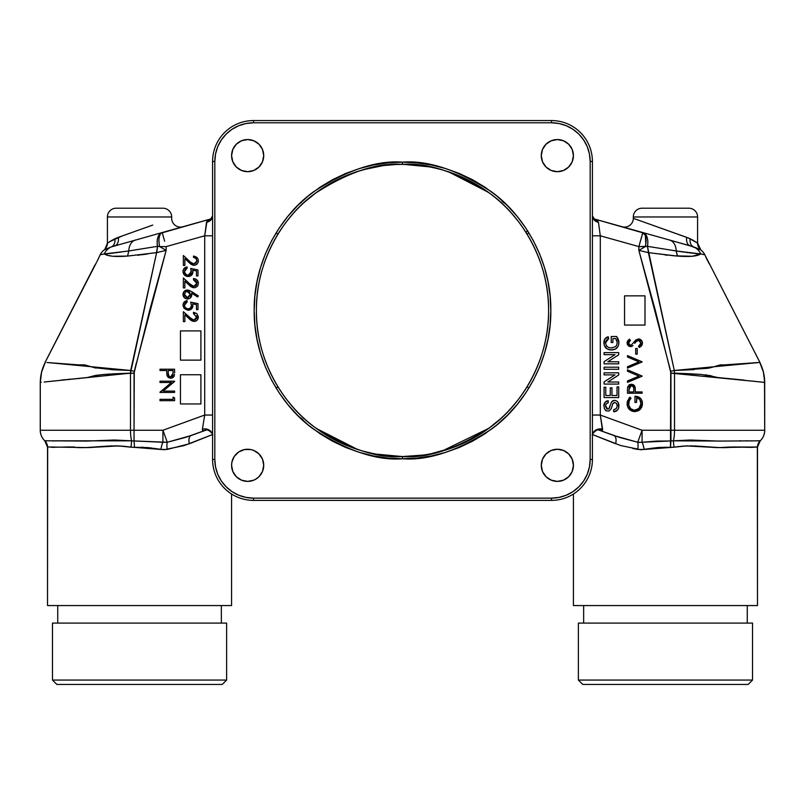 <?xml version="1.0" encoding="UTF-8"?>
<svg xmlns="http://www.w3.org/2000/svg" width="805" height="805" viewBox="0 0 805 805"><rect width="100%" height="100%" fill="white"/><g stroke="black" fill="none" stroke-linecap="round" stroke-linejoin="round"><path stroke-width="1.21" d="M100.726 254.662L100.162 254.803A14.611 14.56 -105.6 0 1 104.087 249.993A14.611 14.611 0 0 0 100.142 254.793L99.528 256.05L100.162 254.803L104.288 253.927L108.524 255.577L104.288 253.927L101.49 254.481L103.382 254.098M106.441 248.916L104.087 249.993A8.764 8.764 145.2 0 0 107.417 243.13L107.407 216.968L171.686 216.968L171.686 218.326A8.764 8.764 0 0 0 182.816 226.769A8.764 8.764 0 0 1 171.686 218.326L171.686 216.968A8.764 8.764 0 0 0 162.922 208.203L116.172 208.203A8.764 8.764 0 0 0 107.407 216.968A8.764 8.764 0 0 1 116.172 208.203L162.922 208.203A8.764 8.764 0 0 1 171.686 216.968L107.407 216.968L107.407 243.12L114.863 238.753L110.345 241.218M162.278 232.806L210.88 218.91L162.077 232.575A14.611 8.221 -105.6 0 0 157.498 246.34A14.611 8.221 -105.6 0 1 162.057 232.575A14.611 8.191 74.4 0 0 157.569 246.34L159.672 246.602A14.611 6.279 -105.6 0 1 162.208 232.534L111.452 246.863A8.764 6.561 70.1 0 0 114.863 238.753L118.295 237.354A8.764 5.675 -105.6 0 1 114.853 245.797L111.452 246.863A8.764 6.561 -109.9 0 0 114.863 238.753A8.764 6.561 70.1 0 1 111.452 246.863L104.087 249.993A8.764 8.764 -34.8 0 0 107.417 243.13L114.863 238.753A8.764 6.561 -109.9 0 1 111.452 246.863L114.853 245.797A8.764 5.675 74.4 0 0 118.295 237.354L152.729 225.078M107.991 242.838L108.625 242.396L107.991 242.838M125.972 234.617L148.442 226.608M99.528 256.05L97.325 260.87M97.737 260.055L96.912 261.665M96.509 262.43L45.382 361.858L94.839 265.308M704.858 254.793L705.472 256.05L704.858 254.793A14.611 14.611 0 0 0 700.913 249.993A14.611 14.611 0 0 1 704.858 254.793L700.712 253.927C697.221 256.292 689.483 257.006 677.478 256.081L648.558 252.659A43.822 25.347 80.3 0 1 647.502 246.34L676.21 250.969A14.611 10.264 -74.4 0 0 669.519 240.021L594.12 218.91L642.722 232.806M724.631 364.876L759.769 362.441L759.618 361.858L760.051 362.703A14.611 2.405 -26.5 0 0 760.011 362.562L710.332 265.539L759.618 361.858L763.412 371.94L759.769 362.441C762.979 368.67 764.629 375.311 764.71 382.365L763.412 372.091L759.769 362.441L674.308 370.481L674.51 373.148L674.308 370.481L670.726 371.367L670.947 373.148L764.71 382.365L763.412 371.94L760.051 362.703L704.838 254.803A14.611 14.56 -74.4 0 0 700.913 249.993L700.913 249.993A8.764 8.764 34.8 0 1 697.583 243.13L697.593 243.12A8.764 8.764 -145.2 0 0 700.913 249.993L690.147 245.797A8.764 5.675 105.6 0 1 686.705 237.354L633.314 218.326A8.764 8.764 0 0 1 622.185 226.769A8.764 8.764 0 0 0 633.314 218.326L688.496 238.039L697.583 243.13L697.593 216.968L633.314 216.968L633.314 218.326L633.314 216.968L697.593 216.968A8.764 8.764 0 0 0 688.828 208.203L642.078 208.203A8.764 8.764 0 0 0 633.314 216.968A8.764 8.764 0 0 1 642.078 208.203L688.828 208.203A8.764 8.764 0 0 1 697.593 216.968L697.593 243.12L694.333 241.017M707.676 260.87L707.152 259.824M707.263 260.055L706.377 258.234M706.871 259.27L705.733 256.785M247.648 171.686A16.07 16.07 0 0 1 231.578 155.617A16.07 16.07 0 0 1 247.648 139.547L253.796 140.774L259.009 144.256L262.5 149.468L263.718 155.617L262.5 161.765L259.009 166.977L253.796 170.459L247.648 171.686L241.5 170.459L236.288 166.977L232.806 161.765L231.578 155.617L232.806 149.468L236.288 144.256L241.5 140.774L247.648 139.547A16.07 16.07 0 0 1 263.718 155.617A16.07 16.07 0 0 1 247.648 171.686M557.352 171.686A16.07 16.07 0 0 1 541.282 155.617A16.07 16.07 0 0 1 557.352 139.547A16.07 16.07 0 0 1 573.422 155.617A16.07 16.07 0 0 1 557.352 171.686L551.204 170.459L545.991 166.977L542.5 161.765L541.282 155.617L542.5 149.468L545.991 144.256L551.204 140.774L557.352 139.547L563.5 140.774L568.712 144.256L572.194 149.468L573.422 155.617L572.194 161.765L568.712 166.977L563.5 170.459L557.352 171.686M557.352 481.39A16.07 16.07 0 0 1 541.282 465.32A16.07 16.07 0 0 1 557.352 449.25A16.07 16.07 0 0 1 573.422 465.32A16.07 16.07 0 0 1 557.352 481.39L551.204 480.162L545.991 476.681L542.5 471.468L541.282 465.32L542.5 459.172L545.991 453.95L551.204 450.468L557.352 449.25L563.5 450.468L568.712 453.95L572.194 459.172L573.422 465.32L572.194 471.468L568.712 476.681L563.5 480.162L557.352 481.39M256.574 478.673L253.796 480.162L247.648 481.39A16.07 16.07 0 0 1 231.578 465.32A16.07 16.07 0 0 1 247.648 449.25A16.07 16.07 0 0 1 263.718 465.32A16.07 16.07 0 0 1 247.648 481.39L241.5 480.162L236.288 476.681L232.806 471.468L231.578 465.32L231.89 462.181L234.285 456.385L238.723 451.957L244.519 449.552L250.788 449.552L253.796 450.468L259.009 453.95L262.5 459.172L263.718 465.32L262.5 471.468L259.009 476.681L255.728 479.206M755.311 447.147L757.485 447.188L757.485 605.561L573.422 605.561L573.422 494.008L573.422 605.561L757.485 605.561L757.334 446.966L717.024 447.58L686.434 445.92L674.057 447.188L657.121 447.61L640.911 449.743L620.796 445.568L592.561 434.579L615.604 443.766A8.764 4.538 110 0 0 613.853 435.525A8.764 4.538 -70 0 1 615.604 443.766M697.593 374.184L670.947 373.148L670.947 440.949L690.479 440.003L718.332 441.08L760.202 440.818A14.611 14.611 0 0 0 764.75 430.252A14.611 14.611 0 0 1 760.212 440.838A14.611 14.571 -90 0 0 764.71 430.252L764.519 382.355M277.967 234.104L279.305 231.951L277.967 234.104L279.305 231.951L277.967 234.104L276.065 232.937M312.088 425.211L312.753 425.734M337.114 441.1L329.98 437.276M329.949 437.266L322.453 432.667M344.631 444.601L342.528 443.676M352.65 447.781L349.974 446.785M347.106 445.638L344.771 444.662M376.911 454.292L368.972 452.651M394.027 456.304L391.783 456.153M387.889 455.821L385.615 455.57M385.313 165.397L394.239 164.612M401.011 164.391L402.399 164.381M368.358 168.426L357.309 171.546L368.358 168.426M355.85 172.029L357.209 171.576M333.059 181.94L316.536 192.355M316.274 192.536L326.116 185.945M296.713 209.713L298.534 207.841M279.345 231.9L279.697 231.337M739.956 440.717L740.58 440.727M609.204 441.21L612.132 442.378M287.073 220.922L293.161 213.587L287.073 220.922M310.951 196.621L310.207 197.225M357.309 171.546L352.962 173.035M395.255 164.562L385.424 165.387M375.814 454.09L402.5 456.556A146.087 146.087 0 0 1 256.413 310.468A146.087 146.087 0 0 1 402.5 164.381C427.888 162.429 457.109 172.169 490.154 193.603C521.519 216.012 549.161 260.88 548.587 310.468C549.161 360.056 521.519 404.915 490.154 427.334C457.109 448.757 427.888 458.498 402.5 456.556L402.5 458.78C428.28 460.762 457.944 450.87 491.493 429.115C523.341 406.364 551.405 360.811 550.821 310.468C551.405 260.116 523.341 214.573 491.493 191.811C457.944 170.056 428.28 160.175 402.5 162.147L402.5 164.381L402.5 162.147C376.72 160.175 347.056 170.056 313.507 191.811C281.659 214.573 253.595 260.116 254.179 310.468C253.595 360.811 281.659 406.364 313.507 429.115C347.056 450.87 376.72 460.762 402.5 458.78L402.5 456.556C377.112 458.498 347.891 448.757 314.846 427.334C283.481 404.915 255.839 360.056 256.413 310.468C255.839 260.88 283.481 216.012 314.846 193.603C347.891 172.169 377.112 162.429 402.5 164.381A146.087 146.087 0 0 1 548.587 310.468A146.087 146.087 0 0 1 402.5 456.556L400.991 456.546M385.404 455.55L393.987 456.304M363.619 451.283L373.52 453.648M341.672 443.283L352.952 447.892M355.709 448.858L357.35 449.401M357.631 449.492L316.496 428.552L327.856 436.038M333.481 439.218L336.178 440.627M310.217 423.712L310.851 424.225M57.598 440.858L86.477 441.09L114.421 440.003L134.053 440.949L134.053 430.252L130.491 430.252A14.611 3.562 90 0 0 131.597 440.838L162.922 442.257L162.922 430.252L134.053 430.252L134.053 440.949L167.279 442.247L162.922 430.252L162.922 442.257L167.279 442.247L191.147 435.525A8.764 4.538 -110 0 0 189.396 443.766L212.44 434.579L184.204 445.568L164.089 449.743L147.828 447.61L130.943 447.188L118.456 445.92L87.795 447.59L47.666 446.966L47.515 605.561L231.578 605.561L231.578 494.008L231.578 605.561L47.515 605.561L47.525 447.157A8.764 8.744 11.3 0 0 44.798 440.818A14.611 14.571 -90 0 1 40.29 430.252L40.25 430.252A14.611 14.611 0 0 0 44.788 440.838L44.798 440.818A14.611 14.611 0 0 1 40.25 430.252L40.25 383.009M221.355 623.09L221.355 605.561L221.355 623.09M57.739 605.561L57.739 623.09L57.739 605.561M226.618 680.064L226.618 623.09L52.476 623.09L52.476 680.064L226.618 680.064L52.476 680.064L56.863 684.441L222.23 684.441L226.618 680.064L222.23 684.441L56.863 684.441L52.476 680.064L52.476 623.09L226.618 623.09L226.618 680.064M583.645 623.09L583.645 605.561L583.645 623.09M747.261 605.561L747.261 623.09L747.261 605.561M752.524 680.064L752.524 623.09L578.382 623.09L578.382 680.064L752.524 680.064L578.382 680.064L582.77 684.441L748.137 684.441L752.524 680.064L748.137 684.441L582.77 684.441L578.382 680.064L578.382 623.09L752.524 623.09L752.524 680.064M94.608 265.62L45.352 361.848L41.87 370.843L44.949 362.703M161.674 232.746L160.316 234.054L159.189 237.193M159.189 237.203L158.957 239.256M158.957 239.266L158.957 241.56M158.957 241.581L159.199 244.036M163.958 238.793L164.633 241.218L163.958 238.793M162.872 234.909L162.67 234.195M200.908 374.748L180.451 374.748L180.451 403.959L200.908 403.959L200.908 374.748L180.451 374.748L180.451 403.959L200.908 403.959M194.015 321.447L191.127 320.481L184.868 314.836L184.868 321.628L183.369 321.628L183.369 311.706L192.576 319.867L195.333 319.736L196.812 317.562L193.482 313.578L193.482 312.27L196.933 313.628L198.352 317.029C198.161 319.726 196.712 321.195 194.015 321.447M195.706 321.115L195.142 321.306M197.124 320.159L196.46 320.702M198.332 316.556L197.416 319.847M193.482 313.578L194.78 313.849L193.482 313.578L193.482 312.27M183.369 321.628L183.369 311.706L189.417 317.371L193.894 320.128L196.853 316.959L196.631 315.661L196.833 316.536M184.868 314.836L184.868 321.628M193.894 320.128L194.478 320.068M193.21 320.058L191.419 319.152M191.278 319.042L189.93 317.854M196.651 318.156L196.39 318.689M197.98 309.643L196.48 309.643L196.48 304.672L196.48 309.643L197.98 309.643L197.98 303.646L190.674 302.147L191.429 305.367L190.805 307.601L188.873 308.838L186.327 308.416M184.546 304.612L185.21 303.072L187.122 301.966L187.122 300.657L186.297 300.818L183.902 302.398L182.997 305.105C183.198 302.569 184.576 301.08 187.122 300.657C184.576 301.08 183.198 302.569 182.997 305.105L184.104 308.406L187.635 310.187L190.805 309.512L192.928 305.608C192.667 308.506 191.077 310.036 188.149 310.207L191.54 308.939L192.848 306.534L192.637 303.888L196.48 304.672L192.637 303.888M185.542 302.7L187.122 301.966L184.496 305.186L184.597 304.34M185.11 307.258L186.448 308.476L185.09 307.218M184.647 306.282L184.496 305.186C184.697 307.46 185.935 308.697 188.199 308.889L187.474 308.828M184.566 305.93L184.768 306.614M184.516 305.548L184.546 304.622M184.677 304.069L184.898 303.555M191.429 305.367L190.674 302.147L197.98 303.646M184.778 295.878L184.496 294.469L187.394 297.659L190.302 294.358L190.111 295.566M190.071 295.676L187.968 297.598M186.841 297.598L184.697 295.646M184.496 294.469L185.532 292.024L187.927 291.329M187.686 291.299L189.507 292.195L190.302 294.358L187.092 291.299M197.567 296.985L191.66 293.121L197.567 296.985L198.352 295.968L191.691 291.611L198.352 295.968M190.544 297.719L191.801 294.63C191.57 297.287 190.121 298.736 187.474 298.967C184.707 298.715 183.218 297.186 182.997 294.399C183.238 291.692 184.727 290.213 187.444 289.981L191.691 291.611L187.736 289.991L184.285 291.249L183.017 294.851L184.637 297.991L187.032 298.947L189.749 298.353L191.489 296.3L191.66 293.121M190.201 295.264L189.859 296.119M187.998 297.588L186.8 297.598M184.385 297.759L188.139 298.927M189.175 298.645L190.171 298.051M183.389 296.3L183.721 296.934M189.678 290.474L185.945 290.233M184.858 290.776L183.761 291.873M253.495 500.378A40.904 40.904 0 0 1 212.59 459.474A40.904 40.904 0 0 0 253.495 500.378L551.506 500.378L253.495 500.378L253.495 498.144L253.495 500.378M592.41 459.474A40.904 40.904 0 0 1 551.506 500.378A40.904 40.904 0 0 0 592.41 459.474L592.41 161.463A40.904 40.904 0 0 0 551.506 120.559A40.904 40.904 0 0 1 592.41 161.463L590.176 161.463L592.41 161.463L592.41 459.474L590.176 459.474L592.41 459.474M253.495 120.559L551.506 120.559L253.495 120.559L253.495 122.793L551.506 122.793L551.506 120.559L551.506 122.793A38.67 38.67 0 0 1 590.176 161.463L590.176 459.474A38.67 38.67 0 0 1 551.506 498.144L551.506 500.378L551.506 498.144L253.495 498.144A38.67 38.67 0 0 1 214.824 459.474L212.59 459.474L214.824 459.474L214.824 161.463L212.59 161.463L212.59 459.474L212.59 161.463L214.824 161.463A38.67 38.67 0 0 1 253.495 122.793L253.495 120.559A40.904 40.904 0 0 0 212.59 161.463A40.904 40.904 0 0 1 253.495 120.559M594.774 219.131L593.386 218.698L598.477 222.331A7.889 6.671 -0 0 1 592.41 215.861A7.889 6.671 180 0 0 598.477 222.331L600.299 235.805L592.41 235.805L600.299 235.805L638.858 246.602L638.858 250.375L645.328 246.602L638.858 246.602L638.858 250.375L655.411 310.71L670.947 373.148L670.726 371.367L674.308 370.481L694.131 369.626M624.549 295.858L624.549 325.079L644.996 325.079L644.996 295.858L624.549 295.858L624.549 325.079L644.996 325.079L644.996 295.858L624.549 295.858M640.941 343.373L638.516 346.311L640.951 343.111L638.476 340.243L639.935 340.777L640.901 343.634M640.347 344.822L639.401 345.737M639.754 345.456L638.516 346.311L639.261 347.549L641.837 345.355M639.291 340.394L640.941 342.85M635.94 341.823L638.737 340.263M637.047 340.767L636.383 341.35M635.588 342.256L634.712 343.403M627.377 344.49L629.822 346.553L632.73 345.798L631.07 346.563M628.554 346.009L630.506 346.613L627.095 343.011L627.628 344.993M628.202 340.284L627.095 343.011L629.57 339.126L628.625 339.881M627.276 341.833L627.719 340.897M629.46 341.179L630.466 340.304L628.594 343.161L629.54 341.099M641.293 346.059L642.4 343.826L642.179 341.541L640.73 339.67L638.697 338.935L635.759 340.082L631.241 345.154L630.446 345.305L628.594 343.161L630.446 345.305L629.691 345.134M641.927 345.194L642.45 343.111L639.261 347.549L641.042 346.321M630.053 345.265L628.594 343.161M628.625 342.719L629.168 341.511M630.466 340.304L629.329 339.297M627.135 342.417L627.326 344.369M631.684 346.402L633.022 345.536M637.721 340.394L638.285 340.253M634.712 341.169L633.787 342.377L638.124 338.955M636.262 339.69L635.688 340.143M639.271 339.006L638.496 338.935C640.951 339.237 642.269 340.626 642.45 343.111L642.39 342.336M642.35 342.125L640.045 339.267M635.709 354.109L635.709 348.485L637.208 348.485L637.208 354.109L635.709 354.109L635.709 348.485L637.208 348.485L637.208 354.109M627.467 366.748L638.979 361.878L627.467 357.007L627.467 355.599L642.078 361.787L627.467 368.147L627.467 366.748L638.979 361.878L627.467 357.007M627.467 355.599L642.078 361.787M642.078 361.968L627.467 368.147M627.467 380.976L638.979 376.116L627.467 371.246L627.467 369.837L642.078 376.016L627.467 382.385L627.467 380.976L638.979 376.116L627.467 371.246M627.467 369.837L642.078 376.016M642.078 376.207L627.467 382.385M633.867 389.379C634.129 387.265 633.304 385.998 631.392 385.565L633.615 387.145L633.837 391.934L628.967 391.934L628.967 389.268L628.967 391.934L633.837 391.934L633.867 389.379L633.837 391.934L628.967 391.934L629.369 386.742M629.339 386.803L631.392 385.565L628.967 389.268M635.336 391.934L642.078 391.934L642.078 393.253L627.467 393.253L642.078 393.253L642.078 391.934L635.336 391.934L635.256 388.342M633.787 385.011L631.392 384.257L634.914 386.591M635.236 388.091L634.622 385.977L633.173 384.629M627.85 386.551L631.392 384.257L629.037 384.991M632.026 384.297L629.027 384.991L627.548 388.07M627.558 387.879L627.648 387.255M627.467 393.253L627.467 390.385L627.467 393.253M635.145 387.406L634.773 386.269M627.508 388.714L627.467 390.385M632.619 385.907L633.615 387.145M633.807 388.091L633.857 388.735M110.869 369.626L130.692 370.481L130.491 373.148L107.397 374.184M104.781 374.375L103.634 374.476M98.009 375.06L92.766 376.187M44.215 382.023L130.491 373.148L130.491 430.252L130.491 373.148L134.053 373.148L103.986 374.446L95.403 375.482L87.312 377.525M79.755 378.451L78.648 378.541M87.332 377.525L73.255 378.954M62.981 379.869L62.166 379.96M45.483 381.882L44.758 381.962M40.481 382.355L41.286 382.315M159.199 244.046L159.672 246.602L166.142 250.375L156.623 252.629L130.692 370.481L47.857 362.572M48.079 362.582L79.484 364.947M57.427 363.367L73.094 364.786M74.684 364.896L84.666 364.876L95.262 367.925M79.584 364.937L80.369 364.876M93.974 367.623L113.827 369.797L130.692 370.481L134.274 371.367L166.142 250.375L166.142 246.602L204.701 235.805L207.016 221.073L211.614 218.698L210.719 219L212.59 215.841A7.889 6.671 -0 0 1 206.523 222.331A7.889 6.671 180 0 0 212.59 215.891M95.282 367.935L95.976 368.066M41.85 370.904L44.989 362.562M162.208 232.534L164.633 241.218M159.672 246.602L166.142 246.602L159.672 246.602L166.142 250.375L156.623 252.629A43.822 25.277 98.2 0 0 157.569 246.34L159.672 246.602M40.29 382.053A14.611 2.103 0.6 0 0 40.25 382.204A14.611 2.103 0.6 0 0 40.29 382.365C40.361 375.361 42.011 368.72 45.231 362.441L41.578 372.141L40.29 382.365L40.29 430.252L134.053 430.252L134.274 371.367L130.692 370.481L132.392 363.055M74.1 378.893L44.195 382.023M112.801 373.852L130.491 373.148L156.623 252.629L127.522 256.081L128.79 250.969L127.522 256.081L112.72 256.252L107.639 255.346M41.528 372.182L45.231 362.441L41.588 371.95L40.25 382.204M41.578 371.991L41.87 370.843M45.231 362.441L45.382 361.858L45.231 362.441M95.886 375.392L92.817 376.177M94.849 375.603L93.34 376.016M75.328 378.803L74.503 378.863M70.82 379.145L67.67 379.427M65.396 379.638L61.572 380.02M55.384 440.899L57.105 440.868M52.526 440.939L55.022 440.909M46.599 440.768L47.475 440.838M45.01 440.697L45.895 440.697M130.491 430.252L40.29 430.252A14.611 14.571 90 0 0 44.798 440.818L131.597 440.838A14.611 3.562 -90 0 1 130.491 430.252M207.871 429.437L206.02 430.081C208.233 428.793 213.868 434.448 212.59 435.505A7.889 6.621 0 0 0 202.397 429.176L204.701 415.048L162.922 430.252L167.279 442.247L185.371 437.457L206.794 429.83L191.147 435.525A8.764 4.538 70 0 0 189.396 443.766L167.259 449.432A8.764 2.606 80 0 1 167.279 442.247A8.764 2.606 -100 0 0 167.259 449.432L160.889 449.462A8.764 2.002 99.4 0 1 162.922 442.257A8.764 2.002 -80.6 0 0 160.889 449.462L134.526 447.369L134.053 440.949L134.526 447.369L130.943 447.188A8.764 0.815 98.3 0 0 131.597 440.838A8.764 0.815 -81.7 0 1 130.943 447.188C108.444 443.625 87.101 449.542 71.917 446.986L51.188 447.278M154.419 448.395L160.889 449.462M150.082 447.832L151.682 448.023M141.227 447.248L143.441 447.318M126.767 446.594L130.943 447.188M122.662 446.171L125.328 446.433M118.506 445.92L121.163 446.061M114.431 445.849L116.876 445.869M110.396 445.95L112.519 445.879M106.441 446.181L108.393 446.05M102.607 446.503L104.69 446.322M89.939 447.54L91.277 447.479M83.076 447.489L84.525 447.55M72.299 446.986L74.764 447.047M66.513 447.006L69.753 446.966M61.713 447.147L65.406 447.027M52.828 447.349L54.036 447.359M48.008 446.926L48.552 446.976M44.788 440.838L44.798 440.818A8.764 8.744 -168.7 0 1 47.525 447.157L44.788 440.838M505.953 204.188L502.199 201.451M477.144 184.898L488.504 192.385L448.707 171.888M429.186 166.836L404.009 164.391M382.053 165.82L363.81 169.603M316.496 192.385L304.32 202.286L316.425 192.435M277.987 386.863L276.085 388.03M287.073 400.015L293.322 407.531M472.002 438.956L488.504 428.552L500.67 418.65M511.839 407.34L517.927 400.015M525.685 231.941L527.034 234.104L525.695 231.951L527.034 234.104L528.935 232.937M527.013 386.863L528.915 388.03M494.049 424.305L494.793 423.712M455.63 446.544L463.338 443.283M431.319 453.678L452.038 447.892M409.745 456.375L419.576 455.55M409.755 164.562L411.013 164.633M436.652 168.426L431.48 167.289L436.652 168.426M463.328 177.653L447.691 171.546M449.291 172.079L447.65 171.535M471.519 181.719L468.822 180.3M494.783 197.215L494.149 196.712M517.927 220.922L511.839 213.587L517.927 220.922M525.846 231.971L527.788 231.095M299.047 204.188L301.161 202.649M299.52 417.091L302.811 419.486M512.513 406.585L508.337 411.164M488.897 428.27L442.026 451.102M423.017 455.107L402.5 456.556M507.754 209.159L508.287 209.723M498.929 200.727L500.207 201.864M455.711 174.423L463.539 177.744M410.47 456.334L407.028 456.485M425.503 454.724L419.415 455.57M482.467 432.718L475.061 437.256M510.38 408.97L509.696 409.715M764.71 382.053A14.611 2.103 179.4 0 1 764.75 382.204A14.611 2.103 179.4 0 1 764.71 382.365L764.71 383.009L763.714 382.315M764.75 383.009L763.482 372.202M763.13 370.843L760.011 362.562A14.611 2.405 153.5 0 1 760.051 362.703M707.213 368.378L713.019 367.03M707.706 368.298L711.751 367.422M731.775 364.796L734.482 364.574M734.683 364.564L737.43 364.323M745.309 363.588L747.573 363.367M749.465 363.196L756.921 362.582M692.209 373.852L674.51 373.148L674.51 430.252L764.71 430.252L764.71 382.365L760.383 381.983M754.647 381.318L753.43 381.178M760.816 382.023L730.437 378.853M727.096 378.612L725.547 378.471M717.748 377.535L713.683 376.619M713.713 376.629L701.044 374.446L674.51 373.148L674.51 430.252L670.947 430.252L674.51 430.252A14.611 3.562 90 0 1 673.403 440.838A14.611 3.562 -90 0 0 674.51 430.252L764.71 430.252A14.611 14.571 90 0 1 760.202 440.818L759.99 440.707M712.264 376.197L709.185 375.402M707.595 375.15L705.11 374.838M701.397 374.476L700.179 374.375M645.801 244.046L645.358 235.442L642.793 232.554A14.611 6.279 105.6 0 1 645.328 246.602L645.801 244.036M642.501 233.611L642.33 234.195L642.501 233.611M641.645 236.66L641.042 238.793L641.645 236.66M639.623 243.865L640.367 241.218L639.623 243.865M598.457 222.18L596.897 220.087L598.477 222.331L600.299 235.805L600.299 415.048L600.299 235.805L638.858 246.602L642.923 232.575A14.611 8.221 105.6 0 1 647.502 246.34L676.21 250.969A43.822 32.935 -94.4 0 0 677.478 256.081A43.822 32.935 85.6 0 1 676.21 250.969L700.712 253.927L692.28 256.252L674.218 255.819L648.558 252.659L638.858 250.375L645.328 246.602L647.431 246.34A14.611 8.191 -74.4 0 0 642.923 232.575L669.519 240.021A14.611 10.264 105.6 0 1 676.21 250.969L650.682 246.853M402.5 162.147L387.96 162.862L402.5 162.147L417.04 162.862L402.5 162.147M345.737 447.489L359.443 452.4L373.56 455.932L387.96 458.065L402.5 458.78L417.04 458.065L402.5 458.78L387.96 458.065L373.56 455.932L359.443 452.4L345.737 447.489L332.586 441.271L320.098 433.784L308.406 425.121L297.629 415.34L287.848 404.553L279.184 392.87L271.698 380.383L265.469 367.221L260.568 353.516L257.037 339.398L254.893 325.009L254.179 310.468L254.893 295.928L257.037 281.529L260.568 267.411L265.469 253.706L271.698 240.554L279.184 228.067L287.848 216.374L297.629 205.587L308.406 195.816L320.098 187.142L332.586 179.666L345.737 173.437L359.443 168.537L373.56 164.995L387.96 162.862M445.557 168.537L431.44 164.995L417.04 162.862L431.44 164.995L445.557 168.537L459.263 173.437L472.414 179.666L484.902 187.142L496.594 195.816L507.371 205.587L517.152 216.374L525.816 228.067L533.302 240.554L539.531 253.706L544.432 267.411L547.963 281.529L550.107 295.928L550.821 310.468L550.107 325.009L547.963 339.398L544.432 353.516L539.531 367.221L533.302 380.383L525.816 392.87L517.152 404.553L507.371 415.34L496.594 425.121L484.902 433.784L472.414 441.271L459.263 447.489L445.557 452.4L431.44 455.932L417.04 458.065M663.773 447.248L670.474 447.369L670.726 371.367L638.858 250.375L648.377 252.629L674.308 370.481L647.431 246.34L638.858 246.602L639.24 245.223M743.418 380.02L739.614 379.638M737.31 379.417L734.2 379.155M731.282 378.924L730.477 378.863M712.153 376.166L709.084 375.382M711.127 375.855L710.111 375.593M744.212 380.101L717.698 377.525M759.105 440.697L758.411 440.768M757.998 440.808L756.388 440.899M752.242 440.939L745.631 440.818M757.455 447.067L733.003 446.986C717.748 449.532 696.315 443.615 674.057 447.188L644.111 449.462A8.764 2.002 80.6 0 0 642.078 442.257L642.078 430.252L600.299 415.048L602.472 430.262L598.206 429.83L613.853 435.525L637.721 442.247A8.764 2.606 -80 0 1 637.741 449.432L632.69 448.445M749.344 447.339L750.874 447.359M750.934 447.359L753.812 447.278M740.962 447.067L741.878 447.097M738.487 447.006L739.554 447.027M733.083 446.986L735.247 446.966M727.479 447.167L730.205 447.057M718.674 447.59L720.394 447.55M698.559 446.181L700.3 446.322M694.604 445.95L696.587 446.05M690.569 445.849L692.451 445.879M686.494 445.92L688.044 445.879M682.338 446.171L683.777 446.061M678.233 446.594L678.816 446.523M674.057 447.188A8.764 0.815 81.7 0 1 673.403 440.838A8.764 0.815 -98.3 0 0 674.057 447.188L674.489 447.117M657.152 447.61L661.388 447.318M644.111 449.462L637.741 449.432A8.764 2.606 100 0 0 637.721 442.247L642.078 442.257A8.764 2.002 -99.4 0 1 644.111 449.462L653.268 448.023M713.723 447.479L720.234 447.56M720.706 447.54L726.684 447.208M727.096 447.188L732.701 446.986M733.033 446.986L750.22 447.359M760.212 440.838L757.475 447.157A8.764 8.744 168.7 0 1 760.202 440.818L760.212 440.838A8.764 8.744 -11.3 0 0 757.475 447.157M670.474 447.369L670.947 440.949L656.447 441.1L642.078 442.257L642.078 430.252L600.299 415.048L592.41 415.048L600.299 415.048L602.603 429.176C602.653 430.906 601.184 431.128 598.206 429.83L619.629 437.457L637.721 442.247L642.078 430.252L670.947 430.252L642.078 430.252L637.721 442.247L638.798 442.388L673.403 440.838L722.166 441.06M612.082 405.962L612.987 403.375L614.658 402.43L612.686 403.979L611.438 408.175M611.82 406.968L612.826 403.677M618.653 407.843L618.31 402.882L617.183 401.353L615.04 400.397L613.148 400.628L611.599 401.896L608.791 408.88L606.759 408.89L605.612 406.606L607.775 409.171L605.602 405.78L606.175 403.828L608.218 402.802L608.218 400.739L605.078 402.238L603.911 406.153C603.841 403.053 605.279 401.242 608.218 400.739L607.735 400.779M606.779 401.021L605.692 401.625M605.259 402.027L604.424 403.335M603.961 405.197L604.404 408.809L606.175 410.792L608.912 411.083L611.226 408.729M618.834 406.807L618.894 405.67C618.924 409.302 617.173 411.345 613.652 411.788L617.465 410.158M616.65 410.862L618.109 409.252M617.183 410.449L618.341 408.789M618.119 409.242L618.753 407.37M614.658 402.43L616.62 403.526L617.194 406.133L616.288 408.538L613.652 409.725L613.652 411.788L614.215 411.747M615.322 411.516L615.855 411.305M618.471 408.467L618.632 407.924M611.559 407.833L611.931 406.545M612.987 403.375L614.487 402.43M611.408 402.168L613.984 400.407M613.702 400.457L612.132 401.282M612.394 401.061L611.78 401.665M616.348 400.799L614.557 400.367C617.445 400.86 618.894 402.631 618.894 405.67L618.643 403.778M605.783 387.255L605.783 395.497L610.281 395.497L605.783 395.497L610.281 395.497L610.281 387.819L611.961 387.819L611.961 395.497L617.022 395.497L611.961 395.497L617.022 395.497L617.022 386.883L618.703 386.883L618.703 397.559L604.092 397.559L604.092 387.255L605.783 387.255L605.783 395.497M617.022 386.883L618.703 386.883L618.703 397.559L604.092 397.559M610.281 387.819L611.961 387.819L611.961 395.497M615 374.899L604.092 374.899L604.092 372.836L618.703 372.836L618.703 375.009L607.805 382.013L618.703 382.013L618.703 384.076L604.092 384.076L604.092 381.892L615 374.899L604.092 374.899M604.092 372.836L618.703 372.836L618.703 375.009L607.805 382.013L618.703 382.013L618.703 384.076L604.092 384.076M604.092 367.211L618.703 367.211L618.703 369.274L604.092 369.274L604.092 367.211L618.703 367.211L618.703 369.274L604.092 369.274M604.092 361.666L615 354.663L604.092 354.663L604.092 352.61L618.703 352.61L618.703 354.784L607.805 361.787L618.703 361.787L618.703 363.84L604.092 363.84L604.092 361.666L615 354.663L604.092 354.663M604.092 352.61L618.703 352.61L618.703 354.784L607.805 361.787L618.703 361.787L618.703 363.84L604.092 363.84M618.29 339.348L616.62 336.5L611.216 336.5L616.62 336.5L618.894 342.538L618.763 341.038M618.713 344.339L618.733 340.897L617.787 338.261M618.864 343.272L618.894 342.538C618.622 347.227 616.147 349.712 611.468 349.984L615.745 348.857L618.129 346.12M615.815 348.807L616.399 348.394M618.331 345.667L618.773 344.017M604.384 345.607L607.191 348.927L611.468 349.984C606.739 349.793 604.213 347.368 603.911 342.699L604.404 345.667M608.55 349.521L609.154 349.702M604.464 339.72L603.911 342.699C603.861 339.589 605.3 337.607 608.218 336.742L604.817 339.036M607.121 339.308L608.691 338.623L608.218 336.742L608.691 338.623L605.591 342.739L605.773 341.34M605.853 341.089L608.027 338.845M611.025 347.911L608.479 347.378L611.025 347.911M611.216 336.5L611.216 342.497L612.897 342.497L612.897 338.563L615.664 338.563L617.204 342.427L616.801 344.872L615.543 346.673L611.398 347.921M608.147 347.227L606.286 345.536L605.591 342.739M605.642 342.034L606.014 340.686M604.917 338.865L606.799 337.245L604.454 339.75L604.173 344.902M604.676 346.291L605.038 346.945M605.471 347.539L607.191 348.927M610.733 349.954L613.672 349.722M615.07 349.219L615.724 348.877M617.787 346.784L618.411 345.446L617.787 346.784M618.733 340.897L618.854 341.712M617.556 337.848L616.62 336.5M615.664 338.563L612.897 338.563L612.897 342.497M627.135 402.862L629.963 397.177L631.029 398.304L629.963 397.177L627.467 401.152M627.638 400.649L627.266 401.967M629.651 397.519L628.765 398.576M627.276 401.916L627.618 406.746L630.959 410.61L635.437 411.576L640.025 409.514L641.806 406.968L642.42 404.372L641.977 400.598L640.871 398.706L637.852 396.684L634.964 396.241L634.964 402.43L636.463 402.43L636.956 397.65L639.804 399.582L640.951 403.687L638.898 408.527L634.4 410.278L630.758 408.759L628.705 405.026L629.279 400.81L631.029 398.304M628.604 404.1L628.594 403.788C628.876 407.652 630.919 409.815 634.712 410.288L634.712 410.288C638.667 409.735 640.75 407.431 640.951 403.365C640.901 400.256 639.401 398.324 636.463 397.559L637.439 397.791M631.241 409.151L629.812 407.682M629.591 407.32L629.258 406.716M628.866 405.7L628.625 404.412M640.951 403.687L640.941 402.862M640.297 406.515L637.892 409.332M637.218 409.715L635.93 410.158M636.996 397.66L638.305 398.193M640.327 400.447L640.609 401.142M636.705 397.6L636.463 402.43L634.964 402.43L634.964 396.241C639.633 396.442 642.128 398.857 642.45 403.486L642.34 402.017M642.33 401.906L641.977 400.598M640.871 398.706L640.367 398.173M639.804 397.7L639.19 397.288L639.804 397.7M637.862 396.684L636.423 396.352M636.433 396.352L635.326 396.251M641.655 407.29L642.45 403.486L639.693 409.815L642.048 406.304M637.389 411.154L639.693 409.815L635.598 411.556M627.125 404.513L627.87 407.32M629.359 409.413L632.519 411.285M633.243 411.456L634.773 411.607C630.003 411.144 627.447 408.527 627.095 403.748M638.607 410.59L639.16 410.218M640.337 409.202L640.921 408.517M639.653 407.632L639.261 408.145M635.99 410.148L635.356 410.258M629.047 406.213L628.705 405.026M628.645 403.023L628.775 402.269M629.279 400.81L629.631 400.125M630.043 399.481L630.768 398.586M627.226 405.267L627.387 406.022M629.822 409.836L630.436 410.288M616.57 339.982L616.791 340.505M617.204 342.427L617.194 342.99M612.504 347.871L611.951 347.911M606.698 346.13L606.286 345.536M605.994 348.072L606.658 348.595M616.077 348.646L616.882 347.961M610.14 405.811L609.948 406.555M609.727 407.28L609.466 407.994M607.352 402.983L607.926 402.842M604.646 402.882L604.122 404.231M605.43 410.288L606.175 410.792M612.283 405.257L612.525 404.432M616.892 404.04L617.204 405.76M616.7 407.914L615.755 409.041M614.386 409.614L613.652 409.725M618.884 406.243L618.894 405.67M630.144 384.428L629.56 384.659M634.239 341.763L633.787 342.377M629.681 345.134L629.067 344.631M630.164 346.593L630.808 346.603M598.206 429.83L598.98 430.081C596.998 428.411 590.84 435.143 592.41 435.505A7.889 6.621 180 0 1 602.603 429.176A7.889 6.621 0 0 0 592.41 435.354M551.506 122.793L253.495 122.793L245.948 123.527L238.693 125.731L232.011 129.303L226.145 134.113L221.335 139.979L217.763 146.661L215.569 153.916L214.824 161.463L214.824 459.474L215.569 467.021L217.763 474.276L221.335 480.957L226.145 486.814L232.011 491.624L238.693 495.206L245.948 497.399L253.495 498.144L551.506 498.144L559.052 497.399L566.307 495.206L572.989 491.624L578.855 486.814L583.665 480.957L587.237 474.276L589.431 467.021L590.176 459.474L590.176 161.463L589.431 153.916L587.237 146.661L583.665 139.979L578.855 134.113L572.989 129.303L566.307 125.731L559.052 123.527L551.506 122.793M548.426 142.254L549.282 141.72M212.59 435.384A7.889 6.621 180 0 0 202.397 429.176L202.528 430.262L203.454 430.655L206.794 429.83C203.826 431.118 202.357 430.896 202.397 429.176L204.701 415.048L212.59 415.048L204.701 415.048L162.922 430.252L134.053 430.252L134.053 373.148L149.589 310.71L166.142 250.375L166.142 246.602L204.701 235.805L204.701 415.048L204.701 235.805L212.59 235.805L204.701 235.805L206.523 222.331L211.614 218.698M194.146 257.479L193.482 257.389L193.482 256.081L195.776 256.624L198.161 259.441L198.07 262.541L196.46 264.523L194.015 265.258L189.92 263.336L184.868 258.647L184.868 265.439L183.369 265.439L183.369 255.517L191.429 262.973L193.562 263.929L196.028 262.973L196.853 260.78L195.897 258.375L193.482 257.389L193.482 256.081M191.59 264.583L190.916 264.141M193.24 265.197L192.496 265.006M190.423 263.758L191.127 264.292M184.868 258.647L184.868 265.439L183.369 265.439L183.369 255.517L189.91 261.645M190.403 262.108L193.894 263.939L196.843 261.082M186.076 276.105L188.612 276.477L190.805 275.803L192.596 273.71L192.928 271.899C192.667 274.797 191.077 276.326 188.149 276.497L190.805 275.803L192.928 271.899L192.637 270.178L196.48 270.963L192.637 270.178L196.48 270.963L196.48 275.934L197.98 275.934L197.98 269.937L190.674 268.437L191.016 269.383M188.149 276.497C184.959 276.266 183.238 274.565 182.997 271.396L184.104 274.696L187.635 276.467M184.546 270.903L185.21 269.363L187.122 268.256L187.122 266.938L185.905 267.23L183.661 269.021L182.997 271.396C183.198 268.86 184.576 267.371 187.122 266.938C184.576 267.371 183.198 268.86 182.997 271.396M187.122 268.256L184.496 271.476L184.898 269.846M184.647 272.573L184.496 271.476C184.697 273.75 185.935 274.978 188.199 275.179L186.327 274.696M186.448 274.767L185.09 273.509M191.167 273.187L188.199 275.179L191.429 271.657L190.674 268.437M190.966 269.222L190.976 273.599L189.779 274.817L187.837 275.169M187.474 275.119L186.77 274.918M185.11 273.539L186.126 274.575L184.566 272.201M184.516 271.838L184.546 270.913M186.056 268.629L186.569 268.397M187.122 266.938L186.297 267.109M183.802 274.284L185.251 275.682M196.48 275.934L196.48 270.963M197.799 281.036L198.342 283.752L197.678 285.785L195.706 287.405L194.015 287.727L189.92 285.815L184.868 281.116L184.868 287.918L183.369 287.918L183.369 277.987L191.429 285.453L193.894 286.419L196.028 285.453L196.853 283.249L193.482 279.868L193.482 278.55C196.45 278.792 198.07 280.382 198.352 283.32L198.322 282.666M191.59 287.063L190.916 286.61M198.161 281.901L197.919 281.257M195.776 279.094L197.064 280.049M195.021 280.241L193.482 279.868L193.482 278.55M195.907 280.854L196.319 281.358M191.278 285.332L189.417 283.652L193.894 286.419L196.853 283.249L196.631 281.951L196.833 282.827M193.24 287.667L192.496 287.486M190.423 286.238L191.127 286.761M188.773 284.779L184.868 281.116L184.868 287.918M183.369 287.918L183.369 277.987M193.21 286.349L191.419 285.443M196.651 284.447L195.353 286.017M168.205 373.067L168.235 370.511L173.105 370.511L173.105 373.188L173.105 370.511L168.235 370.511L168.205 373.067L168.235 370.511L173.105 370.511L172.954 375.06L171.878 376.549L170.358 376.861L168.949 376.136L168.205 373.067C167.943 375.18 168.768 376.448 170.68 376.881L173.105 373.188M172.803 375.522L172.381 376.146M172.361 376.166L171.314 376.79M166.746 370.511L160.004 370.511L160.004 369.203L174.605 369.203L160.004 369.203L160.004 370.511L166.746 370.511L166.846 374.355M166.897 374.818L167.822 376.992L170.69 378.189L167.158 375.865M174.212 375.925L170.69 378.189L172.079 377.978M172.632 377.736L173.9 376.539L174.534 374.375M173.327 377.223L174.192 375.985M174.605 369.203L174.605 372.061L174.605 369.203M167.178 375.885L168.909 377.817M170.046 378.149L171.928 378.028M174.605 372.896L174.605 372.061M170.992 376.861L170.358 376.861M174.605 381.459L163.113 391.109L174.605 391.109L174.605 392.427L160.004 392.427L171.475 382.496L160.004 382.496L160.004 381.188L174.605 381.188L163.113 391.109L174.605 391.109M160.004 392.126L171.475 382.496L160.004 382.496L160.004 381.188L174.605 381.188M174.605 392.427L160.004 392.427M174.605 400.669L160.004 400.669L160.004 399.35L173.105 399.35L173.105 397.107L174.605 397.962L174.605 400.669L160.004 400.669M160.004 399.35L173.105 399.35L173.105 397.107L174.605 397.962M200.908 330.915L180.451 330.915L180.451 360.137L200.908 360.137L200.908 330.915L180.451 330.915L180.451 360.137L200.908 360.137M166.746 372.494L166.776 373.419M193.22 286.359L191.429 285.453M193.623 287.717L194.448 287.707M194.87 287.647L195.706 287.405M196.802 286.741L197.416 286.127M197.678 285.785L198.07 285.01M198.342 283.752L198.332 282.847M193.482 279.868L194.146 279.959M196.651 284.437L196.39 284.97M188.873 275.119L188.199 275.179M184.808 267.824L183.661 269.021M186.156 276.135L187.132 276.407M188.612 276.477L189.97 276.196M188.773 262.299L189.92 263.336M193.623 265.237L194.448 265.237M195.293 265.076L196.46 264.523M196.802 264.261L197.416 263.658M198.292 261.706L198.332 260.367M197.799 258.566L196.933 257.439M194.468 257.56L195.897 258.375M185.049 298.293L186.589 298.886M188.32 298.897L189.749 298.353M186.056 302.338L186.569 302.106M183.007 305.367L183.077 306.121M187.897 310.197L189.527 310.046M191.54 308.939L192.596 307.43M192.576 319.867L191.982 319.555M189.336 319.011L192.496 321.195M195.062 319.877L194.498 320.068M595.318 219.322L596.897 220.087M641.042 238.793L640.367 241.218M642.33 234.195L642.128 234.909M674.308 370.481L707.635 368.308M712.455 367.201L720.334 364.876L729.451 364.957M705.683 256.674L705.462 255.98M710.332 265.539L708.179 261.846M683.043 236.056L690.137 238.753A8.764 6.561 -70.1 0 0 693.548 246.863A8.764 6.561 109.9 0 1 690.137 238.753L697.583 243.13L700.913 249.993A14.611 14.56 105.6 0 1 704.838 254.803L704.566 254.732M702.383 254.249L701.618 254.098M677.478 256.081L676.21 250.969L677.478 256.081L675.878 255.95M675.063 255.879L674.248 255.819M667.265 255.215L665.091 254.984M708.068 368.237L711.509 367.493M724.349 364.846L726.12 364.987M725.204 364.927L726.04 364.977M745.822 363.538L748.046 363.327M756.287 362.632L758.079 362.512M708.883 263.154L708.491 262.43M706.176 257.811L705.905 257.187M684.3 252.156L669.529 249.872M662.435 248.695L661.68 248.574M700.672 253.927L689.976 252.891M698.861 253.827L698.106 253.776M696.617 253.645L695.902 253.575M691.072 253.032L688.989 252.77M687.842 252.629L685.78 252.357M670.233 231.488L665.644 229.848M693.216 240.343L691.767 239.548M697.009 242.838L696.375 242.396M686.705 237.354A8.764 5.675 -74.4 0 0 690.147 245.797L669.519 240.021L693.548 246.863A14.611 13.937 105.6 0 1 700.712 253.927L704.838 254.803M682.56 251.915L676.914 251.08M698.881 249.077L695.208 247.467M700.913 249.993L700.29 249.781M676.21 250.969L700.712 253.927A14.611 13.937 -74.4 0 0 693.548 246.863M208.093 220.097L206.593 221.989M209.682 219.322L208.103 220.087M136.337 363.055L134.274 371.367L136.337 363.055M156.623 246.481L131.074 250.597M106.139 253.827L128.79 250.969A14.611 10.264 -105.6 0 1 135.482 240.021A14.611 10.264 74.4 0 0 128.79 250.969L157.498 246.34A43.822 25.347 -80.3 0 1 156.442 252.659L127.522 256.081A43.822 32.935 94.4 0 0 128.79 250.969L128.75 250.969M135.461 249.872L153.705 246.944M138.732 249.329L137.927 249.459M120.7 252.156L119.221 252.357M117.158 252.629L116.001 252.77M113.928 253.032L104.66 253.917M110.979 253.374L109.42 253.545M108.333 253.645L107.176 253.746M46.921 362.512L48.713 362.632M56.954 363.327L59.178 363.538M75.68 364.967L76.918 365.017M75.73 364.977L76.515 365.007M79.796 364.927L80.651 364.846M147.677 253.967L141.257 254.833M139.869 254.994L137.655 255.225M95.735 263.839L95.091 264.936M99.458 256.282L99.096 257.187M98.492 258.516L98.13 259.27M47.193 362.532L49.115 362.663M130.41 250.707L132.06 250.436M128.79 250.969A43.822 32.935 -85.6 0 1 127.522 256.081C115.518 257.006 107.779 256.292 104.288 253.927L128.79 250.969M148.452 226.608L152.769 225.068M109.631 241.691L121.958 236.056M109.792 247.467L111.452 246.863A14.611 13.937 74.4 0 0 104.288 253.927A14.611 13.937 -105.6 0 1 111.452 246.863L162.057 232.575M99.538 255.98L100.142 254.793A14.611 14.611 0 0 1 104.087 249.993A14.611 14.56 74.4 0 0 100.162 254.803M107.407 243.12L104.71 249.781M157.569 246.34L156.623 252.629M162.841 248.443L162.047 247.98M593.386 218.698L594.281 219L592.41 215.841M212.59 215.841L212.349 216.968M212.339 216.998L211.876 217.873"/></g></svg>
